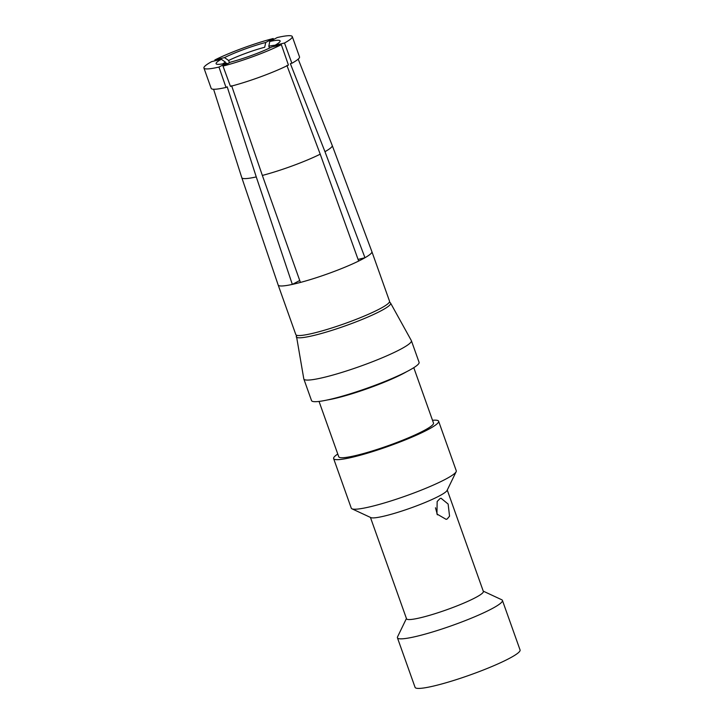 <?xml version="1.0" encoding="UTF-8"?>
<svg xmlns="http://www.w3.org/2000/svg" width="724" height="724" viewBox="0 0 724 724"><rect width="100%" height="100%" fill="white"/><g stroke="black" fill="none" stroke-linecap="round" stroke-linejoin="round"><path stroke-width="1.09" d="M327.167 400.01A50.291 6.127 -19.6 0 0 327.266 399.992A50.291 6.127 -19.6 0 0 406.589 371.729M319.04 401.422L338.751 456.781A50.291 6.127 -19.6 0 0 347.629 457.179A50.291 6.127 -19.6 0 0 401.648 440.617A50.291 6.127 -19.6 0 0 433.495 423.042L413.784 367.683M337.764 454.02A55.721 6.788 -19.6 0 0 333.628 458.6A55.721 6.788 -19.6 0 0 343.466 459.052A55.721 6.788 -19.6 0 0 403.322 440.69A55.721 6.788 -19.6 0 0 438.617 421.214A55.721 6.788 -19.6 0 0 432.518 420.282M333.628 458.6L351.276 508.167A55.721 6.788 -19.6 0 0 351.954 508.809A55.721 6.788 -19.6 0 0 361.113 508.61A55.721 6.788 -19.6 0 0 417.884 491.469A55.721 6.788 -19.6 0 0 456.147 471.704A55.721 6.788 -19.6 0 0 456.265 470.781L438.617 421.214M351.954 508.809L370.833 517.597A40.77 4.968 -19.6 0 0 377.539 517.461A40.77 4.968 -19.6 0 0 419.078 504.909A40.77 4.968 -19.6 0 0 447.07 490.456L456.147 471.704M370.435 517.416L406.535 618.794A40.77 4.968 -19.6 0 0 413.739 619.12A40.77 4.968 160.4 0 0 457.532 605.689A40.77 4.968 160.4 0 0 483.361 591.445L447.26 490.067M483.261 591.155L501.75 599.762A55.721 6.788 160.4 0 1 502.42 600.404A55.721 6.788 160.4 0 1 467.125 619.88A55.721 6.788 160.4 0 1 407.277 638.233A55.721 6.788 160.4 0 1 397.431 637.79A55.721 6.788 160.4 0 1 397.548 636.867L406.436 618.504M397.431 637.79L415.078 687.357A55.721 6.788 -19.6 0 0 424.925 687.8A55.721 6.788 -19.6 0 0 484.772 669.438A55.721 6.788 -19.6 0 0 520.067 649.971L502.42 600.404M269.509 48.074L268.821 46.255A30.136 3.674 -19.6 0 1 272.45 45.549A30.136 3.674 160.4 0 1 275.057 45.241M203.933 68.038A46.888 5.711 -19.6 0 0 212.213 68.409A46.888 5.711 -19.6 0 0 218.956 67.07L226.015 87.441A46.888 5.711 -19.6 0 1 219.453 88.744A46.888 5.711 -19.6 0 1 211.173 88.364L203.933 68.038A46.888 5.711 -19.6 0 1 211.707 61.612L221.327 59.268A33.974 4.145 -19.6 0 0 216.503 64.101A33.974 4.145 -19.6 0 0 222.096 63.974A33.974 4.145 -19.6 0 0 226.458 63.124L227.39 63.775M223.001 66.083L230.504 62.137A33.974 4.145 -19.6 0 0 271.726 47.006L281.346 44.662L288.433 65.07A46.888 5.711 -19.6 0 1 230.44 86.364L223.001 66.083A46.888 5.711 -19.6 0 0 281.346 44.662M274.514 46.327L274.876 45.35A33.974 4.145 -19.6 0 0 280.043 41.476A33.974 4.145 -19.6 0 0 274.106 40.635A33.974 4.145 -19.6 0 0 269.753 41.485L277.247 37.539A46.888 5.711 -19.6 0 1 283.989 36.2A46.888 5.711 -19.6 0 1 292.279 36.58A46.888 5.711 -19.6 0 1 284.496 43.006L291.881 63.26A46.888 5.711 -19.6 0 0 299.519 56.906L292.279 36.58M298.197 59.124L332.226 145.47A48.001 5.846 160.4 0 1 332.235 145.488A48.001 5.846 160.4 0 1 324.967 151.687L290.36 63.631L291.881 63.26M299.736 280.514L292.333 284.405A49.748 6.064 -19.6 0 0 300.424 282.432A49.748 6.064 160.4 0 0 358.661 261.056L320.225 154.185A48.001 5.846 160.4 0 1 262.35 175.434L231.626 85.74M320.225 154.185L286.912 65.441M256.26 176.918A48.001 5.846 160.4 0 1 250.278 178.086A48.001 5.846 160.4 0 1 241.798 177.688A48.001 5.846 160.4 0 1 241.798 177.679L278.17 285.021A49.748 6.064 -19.6 0 0 278.17 285.03A49.748 6.064 -19.6 0 0 286.957 285.437A49.748 6.064 160.4 0 0 292.333 284.405L256.26 176.918L227.2 86.817L226.015 87.441M332.235 145.488L371.892 251.653A49.748 6.064 160.4 0 1 371.892 251.662A49.748 6.064 160.4 0 1 364.968 257.735L324.967 151.687M300.424 282.432L262.35 175.434M358.661 261.056A49.748 6.064 -19.6 0 0 364.968 257.735L358.072 259.418M278.17 285.03L295.817 334.597A49.748 6.064 -19.6 0 0 304.605 334.995A49.748 6.064 -19.6 0 0 358.036 318.605A49.748 6.064 -19.6 0 0 389.539 301.22L371.892 251.662M296.197 336.732A50.119 6.109 160.4 0 0 305.076 337.257A50.119 6.109 160.4 0 0 359.357 320.569A50.119 6.109 160.4 0 0 390.598 303.121L411.332 340.57A57.087 6.959 160.4 0 1 411.386 340.696A57.087 6.959 160.4 0 1 375.231 360.652A57.087 6.959 160.4 0 1 313.917 379.457A57.087 6.959 -19.6 0 1 303.836 378.996A57.087 6.959 -19.6 0 1 303.799 378.86L296.279 335.094M303.836 378.996L311.528 400.598A57.087 6.959 -19.6 0 0 321.61 401.06A57.087 6.959 -19.6 0 0 382.924 382.254A57.087 6.959 -19.6 0 0 419.078 362.299L411.386 340.696M274.876 45.35L284.496 43.006M218.956 67.07L226.458 63.124M273.201 38.526A46.888 5.711 -19.6 0 0 214.856 59.956L224.485 57.612A33.974 4.145 -19.6 0 1 265.708 42.472L273.201 38.526L273.536 39.494M215.155 60.771L214.856 59.956M268.821 46.255L269.753 41.485M265.708 42.472L264.713 47.25A30.136 3.674 -19.6 0 0 228.657 60.49L224.485 57.612M221.327 59.268L225.454 62.174A30.136 3.674 -19.6 0 0 222.748 63.866M229.445 62.698L228.657 60.49M437.423 514.836L435.468 507.777M440.002 498.601L441.007 498.221L448.129 504.049L449.55 516.167L447.242 518.936A40.77 4.968 -19.6 0 1 447.206 518.954L446.147 519.352L436.943 514.031L437.16 501.506L439.966 498.619A40.77 4.968 -19.6 0 0 440.002 498.601M213.589 89.251L241.798 177.679M390.598 303.121L389.503 301.908"/></g></svg>
